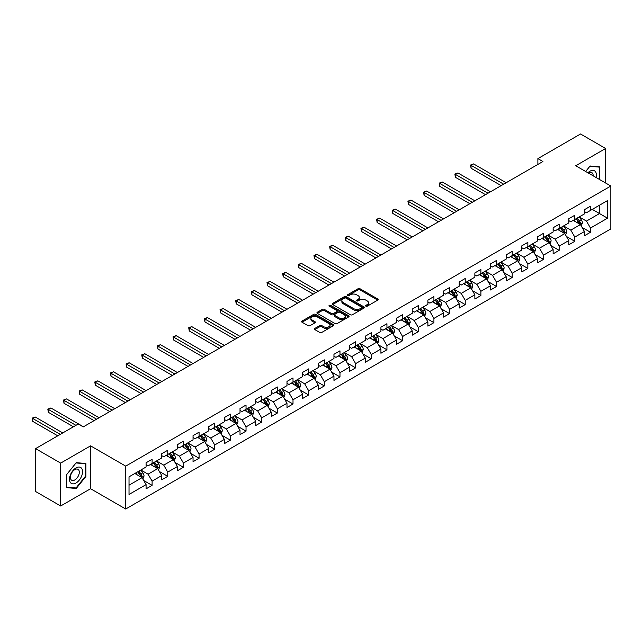 <?xml version="1.0" encoding="UTF-8"?>
<svg xmlns="http://www.w3.org/2000/svg" width="643" height="643" viewBox="0 0 643 643"><rect width="100%" height="100%" fill="white"/><g stroke="black" fill="none" stroke-linecap="round" stroke-linejoin="round"><path stroke-width="0.96" d="M365.899 306.164A0.973 0.563 0 0 0 367.274 306.164L377.746 300.12A1.39 0.804 0 0 0 378.148 299.55A1.39 0.804 0 0 0 377.746 298.979L360.008 288.747A1.39 0.804 0 0 0 358.038 288.747L347.574 294.783A0.973 0.563 0 0 0 347.292 295.185A0.973 0.563 0 0 0 347.574 295.579A0.973 0.563 0 0 0 348.956 295.579L350.306 294.799A4.461 2.572 0 0 1 356.616 294.799L358.087 295.651A4.461 2.572 0 0 1 359.397 297.476A4.461 2.572 0 0 1 358.087 299.292L356.736 300.08A0.973 0.563 0 0 0 356.447 300.474A0.973 0.563 0 0 0 356.736 300.876A0.973 0.563 0 0 0 358.119 300.876L359.469 300.088A4.461 2.572 0 0 1 365.771 300.088L367.249 300.94A4.461 2.572 0 0 1 368.56 302.765A4.461 2.572 0 0 1 367.249 304.581L365.899 305.369A0.973 0.563 0 0 0 365.61 305.763A0.973 0.563 0 0 0 365.899 306.164L365.899 305.369M314.797 328.444A1.39 0.804 0 0 0 314.387 329.015A1.39 0.804 0 0 0 314.797 329.578L319.772 332.455A1.39 0.804 0 0 0 321.741 332.455L333.363 325.744A1.39 0.804 0 0 0 333.773 325.173A1.39 0.804 0 0 0 333.363 324.602L315.633 314.363A1.39 0.804 0 0 0 313.663 314.363L302.041 321.074A1.39 0.804 0 0 0 301.631 321.645A1.39 0.804 0 0 0 302.041 322.215L308.045 325.688A1.39 0.804 0 0 0 310.014 325.688L314.99 322.81A1.39 0.804 0 0 0 315.4 322.239A1.39 0.804 0 0 0 314.99 321.677L312.016 319.957A3.729 2.154 0 0 1 310.923 318.43A3.729 2.154 0 0 1 313.221 316.444A3.729 2.154 0 0 1 317.28 316.911L328.959 323.654A3.729 2.154 0 0 1 330.044 325.173A3.729 2.154 0 0 1 327.745 327.158A3.729 2.154 0 0 1 323.686 326.692L321.741 325.567A1.39 0.804 0 0 0 319.772 325.567L314.797 328.444L314.797 329.578M90.583 445.848L60.675 463.113L35.582 448.629L35.582 491.501L60.675 505.993L90.583 488.72L125.707 509.007L125.707 466.127L90.583 445.848L90.583 488.72M605.634 183.014L605.634 148.485L575.726 165.749L610.85 186.028L125.707 466.127M605.634 148.485L580.541 133.993L537.886 158.62L537.886 164.415M35.582 448.629L78.237 424.002L83.252 426.896L542.909 161.522L537.886 158.62M350.411 314.765A1.39 0.804 0 0 0 352.38 314.765L364.002 308.053A1.39 0.804 0 0 0 364.412 307.483A1.39 0.804 0 0 0 364.002 306.912L346.272 296.68A1.39 0.804 0 0 0 344.302 296.68L332.672 303.392A1.39 0.804 0 0 0 332.27 303.954A1.39 0.804 0 0 0 332.672 304.525L350.411 314.765M329.666 306.373A0.973 0.563 0 0 1 330.655 306.51L330.655 305.353L348.683 315.761A1.39 0.804 0 0 1 349.093 316.332A1.39 0.804 0 0 1 348.683 316.895L337.061 323.606A1.39 0.804 0 0 1 335.091 323.606L317.353 313.374L322.328 310.521L322.328 309.363L317.353 312.233A1.39 0.804 0 0 0 316.951 312.803A1.39 0.804 0 0 0 317.353 313.374L317.353 312.233M322.328 310.521A1.39 0.804 0 0 1 324.305 310.521L324.305 309.363A1.39 0.804 0 0 0 322.328 309.363M324.305 309.363L331.491 313.511A1.39 0.804 0 0 0 333.46 313.511L336.763 311.606A1.39 0.804 0 0 0 337.173 311.035A1.39 0.804 0 0 0 336.763 310.473L329.28 306.148A0.973 0.563 0 0 1 328.991 305.746A0.973 0.563 0 0 1 329.594 305.232A0.973 0.563 0 0 1 330.655 305.353M125.707 509.007L610.85 228.908L610.85 186.028M143.719 480.522L152.102 485.361L152.102 481.133L161.739 475.571L161.739 479.799L167.759 476.326L167.759 472.091L177.396 466.529L177.396 470.764L183.416 467.284L183.416 463.056L193.045 457.495L193.045 461.722L199.073 458.242L199.073 454.014L208.702 448.452L208.702 452.68L214.73 449.208L214.73 444.972L224.359 439.41L224.359 443.646L230.379 440.166L230.379 435.938L240.016 430.376L240.016 434.604L246.036 431.131L246.036 426.896L255.673 421.334L255.673 425.562L261.693 422.089L261.693 417.862L271.33 412.3L271.33 416.527L277.35 413.047L277.35 408.819L286.987 403.257L286.987 407.485L293.007 404.013L293.007 399.777L302.644 394.215L302.644 398.451L308.664 394.971L308.664 390.743L318.301 385.181L318.301 389.409L324.321 385.929L324.321 381.701L333.958 376.139L333.958 380.367L339.978 376.894L339.978 372.667L349.607 367.105L349.607 371.332L355.635 367.852L355.635 363.625L365.264 358.063L365.264 362.29L371.292 358.818L371.292 354.582L380.921 349.02L380.921 353.256L386.941 349.776L386.941 345.548L396.578 339.986L396.578 344.214L402.598 340.734L402.598 336.506L412.235 330.944L412.235 335.172L418.255 331.7L418.255 327.472L427.892 321.902L427.892 326.138L433.912 322.657L433.912 318.43L443.549 312.868L443.549 317.095L449.57 313.623L449.57 309.387L459.206 303.826L459.206 308.061L465.227 304.581L465.227 300.353L474.864 294.791L474.864 299.019L480.884 295.539L480.884 291.311L490.521 285.749L490.521 289.977L496.541 286.505L496.541 282.269L506.178 276.707L506.178 280.943L512.198 277.463L512.198 273.235L521.827 267.673L521.827 271.901L527.855 268.428L527.855 264.193L537.484 258.631L537.484 262.858L543.512 259.386L543.512 255.158L553.141 249.597L553.141 253.824L559.161 250.344L559.161 246.116L568.798 240.554L568.798 244.782L574.818 241.31L574.818 237.074L584.455 231.512L584.455 235.748L590.475 232.268L590.475 228.04L607.539 218.186L607.539 200.576L599.509 205.205L599.509 213.556L607.539 218.186M152.102 485.361L146.082 488.841L146.082 484.605L129.018 494.459L129.018 476.841L146.082 466.995L146.082 462.767L152.102 459.287L152.102 463.515L161.739 457.953L161.739 453.725L167.759 450.245L167.759 454.48L177.396 448.918L177.396 444.683L183.416 441.211L183.416 445.438L193.045 439.876L193.045 435.649L199.073 432.168L199.073 436.404L208.702 430.834L208.702 426.606L214.73 423.134L214.73 427.362L224.359 421.8L224.359 417.572L230.379 414.092L230.379 418.32L240.016 412.758L240.016 408.53L246.036 405.05L246.036 409.286L255.673 403.724L255.673 399.488L261.693 396.016L261.693 400.243L271.33 394.681L271.33 390.454L277.35 386.973L277.35 391.201L286.987 385.639L286.987 381.412L293.007 377.939L293.007 382.167L302.644 376.605L302.644 372.377L308.664 368.897L308.664 373.125L318.301 367.563L318.301 363.335L324.321 359.855L324.321 364.091L333.958 358.529L333.958 354.293L339.978 350.821L339.978 355.049L349.607 349.487L349.607 345.259L355.635 341.779L355.635 346.006L365.264 340.444L365.264 336.217L371.292 332.744L371.292 336.972L380.921 331.41L380.921 327.174L386.941 323.702L386.941 327.93L396.578 322.368L396.578 318.14L402.598 314.66L402.598 318.896L412.235 313.334L412.235 309.098L418.255 305.626L418.255 309.854L427.892 304.292L427.892 300.064L433.912 296.584L433.912 300.811L443.549 295.25L443.549 291.022L449.57 287.542L449.57 291.777L459.206 286.215L459.206 281.98L465.227 278.507L465.227 282.735L474.864 277.173L474.864 272.945L480.884 269.465L480.884 273.701L490.521 268.131L490.521 263.903L496.541 260.431L496.541 264.659L506.178 259.097L506.178 254.869L512.198 251.389L512.198 255.617L521.827 250.055L521.827 245.827L527.855 242.347L527.855 246.582L537.484 241.021L537.484 236.785L543.512 233.313L543.512 237.54L553.141 231.978L553.141 227.751L559.161 224.27L559.161 228.498L568.798 222.936L568.798 218.708L574.818 215.236L574.818 219.464L584.455 213.902L584.455 209.674L590.475 206.194L590.475 210.422L607.539 200.576M150.494 464.447L157.72 468.618L148.083 474.18L140.857 470.009M146.082 464.68L148.083 465.837L152.102 463.515M148.083 474.18L152.102 481.133M157.72 468.618L161.739 475.571M166.151 455.405L173.377 459.576L163.74 465.138L156.514 460.967M161.739 455.638L163.74 456.795L167.759 454.48M163.74 465.138L167.759 472.091M173.377 459.576L177.396 466.529M181.808 446.363L189.034 450.542L179.397 456.104L172.171 451.933M177.396 446.596L179.397 447.761L183.416 445.438M179.397 456.104L183.416 463.056M189.034 450.542L193.045 457.495M197.465 437.328L204.691 441.5L195.054 447.062L187.828 442.89M193.045 437.561L195.054 438.719L199.073 436.404M195.054 447.062L199.073 454.014M204.691 441.5L208.702 448.452M213.122 428.286L220.348 432.458L210.711 438.02L203.485 433.848M208.702 428.519L210.711 429.677L214.73 427.362M210.711 438.02L214.73 444.972M220.348 432.458L224.359 439.41M228.779 419.252L236.005 423.424L226.368 428.985L219.142 424.814M224.359 419.477L226.368 420.643L230.379 418.32M226.368 428.985L230.379 435.938M236.005 423.424L240.016 430.376M244.436 410.21L251.662 414.381L242.025 419.943L234.799 415.772M240.016 410.443L242.025 411.6L246.036 409.286M242.025 419.943L246.036 426.896M251.662 414.381L255.673 421.334M260.085 401.168L267.319 405.347L257.682 410.909L250.457 406.738M255.673 401.401L257.682 402.558L261.693 400.243M257.682 410.909L261.693 417.862M267.319 405.347L271.33 412.3M275.743 392.134L282.968 396.305L273.339 401.867L266.114 397.695M271.33 392.367L273.339 393.524L277.35 391.201M273.339 401.867L277.35 408.819M282.968 396.305L286.987 403.257M291.4 383.091L298.625 387.263L288.996 392.825L281.771 388.653M286.987 383.324L288.996 384.482L293.007 382.167M288.996 392.825L293.007 399.777M298.625 387.263L302.644 394.215M307.057 374.057L314.282 378.229L304.653 383.791L297.42 379.619M302.644 374.282L304.653 375.448L308.664 373.125M304.653 383.791L308.664 390.743M314.282 378.229L318.301 385.181M322.714 365.015L329.939 369.186L320.302 374.748L313.077 370.577M318.301 365.248L320.302 366.406L324.321 364.091M320.302 374.748L324.321 381.701M329.939 369.186L333.958 376.139M338.371 355.973L345.596 360.144L335.959 365.714L328.734 361.535M333.958 356.206L335.959 357.363L339.978 355.049M335.959 365.714L339.978 372.667M345.596 360.144L349.607 367.105M354.028 346.939L361.253 351.11L351.617 356.672L344.391 352.501M349.607 347.172L351.617 348.329L355.635 346.006M351.617 356.672L355.635 363.625M361.253 351.11L365.264 358.063M369.685 337.896L376.911 342.068L367.274 347.63L360.048 343.458M365.264 338.13L367.274 339.287L371.292 336.972M367.274 347.63L371.292 354.582M376.911 342.068L380.921 349.02M385.342 328.862L392.568 333.034L382.931 338.596L375.705 334.424M380.921 329.087L382.931 330.253L386.941 327.93M382.931 338.596L386.941 345.548M392.568 333.034L396.578 339.986M400.999 319.82L408.225 323.992L398.588 329.554L391.362 325.382M396.578 320.053L398.588 321.211L402.598 318.896M398.588 329.554L402.598 336.506M408.225 323.992L412.235 330.944M416.648 310.778L423.882 314.949L414.245 320.511L407.019 316.34M412.235 311.011L414.245 312.168L418.255 309.854M414.245 320.511L418.255 327.472M423.882 314.949L427.892 321.902M432.305 301.744L439.531 305.915L429.902 311.477L422.676 307.306M427.892 301.977L429.902 303.134L433.912 300.811M429.902 311.477L433.912 318.43M439.531 305.915L443.549 312.868M447.962 292.702L455.188 296.873L445.559 302.435L438.333 298.264M443.549 292.935L445.559 294.092L449.57 291.777M445.559 302.435L449.57 309.387M455.188 296.873L459.206 303.826M463.619 283.659L470.845 287.839L461.216 293.401L453.982 289.229M459.206 283.893L461.216 285.058L465.227 282.735M461.216 293.401L465.227 300.353M470.845 287.839L474.864 294.791M479.276 274.625L486.502 278.797L476.865 284.359L469.639 280.187M474.864 274.858L476.865 276.016L480.884 273.701M476.865 284.359L480.884 291.311M486.502 278.797L490.521 285.749M494.933 265.583L502.159 269.755L492.522 275.317L485.296 271.145M490.521 265.816L492.522 266.974L496.541 264.659M492.522 275.317L496.541 282.269M502.159 269.755L506.178 276.707M510.59 256.549L517.816 260.72L508.179 266.282L500.953 262.111M506.178 256.774L508.179 257.939L512.198 255.617M508.179 266.282L512.198 273.235M517.816 260.72L521.827 267.673M526.247 247.507L533.473 251.678L523.836 257.24L516.61 253.069M521.827 247.74L523.836 248.897L527.855 246.582M523.836 257.24L527.855 264.193M533.473 251.678L537.484 258.631M541.904 238.465L549.13 242.636L539.493 248.206L532.267 244.027M537.484 238.698L539.493 239.855L543.512 237.54M539.493 248.206L543.512 255.158M549.13 242.636L553.141 249.597M557.561 229.43L564.787 233.602L555.15 239.164L547.924 234.992M553.141 229.664L555.15 230.821L559.161 228.498M555.15 239.164L559.161 246.116M564.787 233.602L568.798 240.554M573.218 220.388L580.444 224.56L570.807 230.122L563.581 225.95M568.798 220.621L570.807 221.779L574.818 219.464M570.807 230.122L574.818 237.074M580.444 224.56L584.455 231.512M592.283 209.377L599.509 213.556L586.464 221.088L579.239 216.916M584.455 211.579L586.464 212.745L590.475 210.422M586.464 221.088L590.475 228.04M60.675 463.113L60.675 505.993M129.018 485.192L142.063 477.653L134.837 473.481M142.063 477.653L146.082 484.605M582.1 227.429L590.475 232.268M566.443 236.471L574.818 241.31M550.786 245.505L559.161 250.344M535.129 254.548L543.512 259.386M519.472 263.59L527.855 268.428M503.815 272.624L512.198 277.463M488.158 281.666L496.541 286.505M472.501 290.7L480.884 295.539M456.843 299.742L465.227 304.581M441.186 308.785L449.57 313.623M425.537 317.819L433.912 322.657M409.88 326.861L418.255 331.7M394.223 335.895L402.598 340.734M378.566 344.937L386.941 349.776M362.909 353.98L371.292 358.818M347.252 363.014L355.635 367.852M331.595 372.056L339.978 376.894M315.938 381.098L324.321 385.929M300.281 390.132L308.664 394.971M284.624 399.174L293.007 404.013M268.975 408.209L277.35 413.047M253.318 417.251L261.693 422.089M237.661 426.293L246.036 431.131M222.004 435.327L230.379 440.166M206.347 444.369L214.73 449.208M190.69 453.403L199.073 458.242M175.033 462.446L183.416 467.284M159.376 471.488L167.759 476.326M599.758 179.63L599.758 166.858L590.073 165.99L585.66 171.488M66.542 487.619L76.228 488.479L85.913 476.431L85.913 463.523L76.228 462.655L66.542 474.703L66.542 487.619M85.415 476.141L85.913 476.431M75.207 487.892L76.228 488.479M366.285 306.301L367.249 305.738A4.461 2.572 0 0 0 368.56 303.922L368.56 302.765M359.397 297.476L359.397 298.633A4.461 2.572 0 0 1 358.087 300.45L357.122 301.012M377.722 300.128L360.008 289.905A1.39 0.804 0 0 0 358.038 289.905L347.967 295.724M363.986 308.061L346.272 297.838A1.39 0.804 0 0 0 344.302 297.838L332.696 304.541M361.535 307.884A0.973 0.563 0 0 0 361.824 307.483A0.973 0.563 0 0 0 361.535 307.089L345.974 298.103A0.973 0.563 0 0 0 344.592 298.103L343.169 298.923A4.461 2.572 0 0 0 341.859 300.747A4.461 2.572 0 0 0 343.169 302.564L353.803 308.704A4.461 2.572 0 0 0 360.112 308.704L361.535 307.884L361.535 309.042A0.973 0.563 0 0 0 361.824 308.64L361.824 307.483M341.859 300.747L341.859 301.905A4.461 2.572 0 0 0 343.169 303.721L343.169 302.564M361.535 309.042L360.112 309.862A4.461 2.572 0 0 1 353.803 309.862L343.169 303.721M324.305 310.521L331.491 314.668A1.39 0.804 0 0 0 333.46 314.668L336.763 312.763A1.39 0.804 0 0 0 337.173 312.201L337.173 311.035M330.655 306.51L348.667 316.911M338.957 317.819A3.729 2.154 0 0 0 343.016 318.285A3.729 2.154 0 0 0 345.315 316.3A3.729 2.154 0 0 0 344.222 314.781L340.115 312.402A1.39 0.804 0 0 0 338.146 312.402L334.842 314.306A1.39 0.804 0 0 0 334.432 314.877A1.39 0.804 0 0 0 334.842 315.448L338.957 317.819L338.957 318.976A3.729 2.154 0 0 0 343.016 319.442A3.729 2.154 0 0 0 345.315 317.457L345.315 316.3M334.432 314.877L334.432 316.034A1.39 0.804 0 0 0 334.842 316.605L334.842 315.448M338.957 318.976L334.842 316.605M330.044 325.173L330.044 326.331A3.729 2.154 0 0 1 327.745 328.316A3.729 2.154 0 0 1 323.686 327.85L321.741 326.732A1.39 0.804 0 0 0 319.772 326.732L314.813 329.594M310.923 318.43L310.923 319.595A3.729 2.154 0 0 0 312.016 321.114L312.016 319.957M314.99 321.677L314.99 322.81L312.016 321.114M333.363 324.602L333.363 325.744L315.633 315.528A1.39 0.804 0 0 0 313.663 315.528L302.057 322.223L302.041 321.074M581.232 225.934L582.429 222.928A3.762 2.17 -120 0 0 581.224 219.721L579.158 216.956M575.541 221.739L574.135 219.858M506.17 182.725L473.586 163.917L471.078 165.364L471.078 168.257L501.154 185.626M576.048 218.757L578.113 221.522A3.762 2.17 60 0 1 579.19 223.78L580.396 223.089A3.762 2.17 -120 0 0 579.319 220.822L577.245 218.057M576.305 218.604L578.604 221.674A1.913 1.109 60 0 1 578.949 222.253L580.396 223.089M471.078 168.257L470.523 165.042L503.662 184.179M470.523 165.042L473.586 163.917M598.633 166.754L599.26 167.116L599.26 179.341M585.677 171.496L589.872 166.272L599.26 167.116M596.085 177.508A9.227 5.329 120 0 0 594.486 170.797A9.227 5.329 120 0 0 587.879 172.766M593.143 175.812A6.317 3.649 120 0 0 591.841 172.629A6.317 3.649 120 0 0 588.441 173.096M76.027 482.989A9.227 5.329 120 0 0 82.553 471.689A9.227 5.329 120 0 0 76.027 467.919A9.227 5.329 120 0 0 69.5 479.22A9.227 5.329 120 0 0 76.027 482.989M74.837 479.927A6.317 3.649 120 0 0 78.968 474.357A6.317 3.649 120 0 0 77.996 469.302A6.317 3.649 120 0 0 74.837 469.615A6.317 3.649 120 0 0 70.714 475.177A6.317 3.649 120 0 0 71.678 480.241A6.317 3.649 120 0 0 74.837 479.927M66.647 474.614L76.027 462.944L85.415 463.78L85.415 476.294L76.027 487.965L66.647 487.129L66.647 474.614M84.788 463.418L85.415 463.78M565.575 234.976L566.772 231.97A3.762 2.17 -120 0 0 565.575 228.763L563.501 225.998M559.892 230.773L558.478 228.9M490.521 191.767L457.929 172.951L455.421 174.398L455.421 177.299L485.497 194.66M560.391 227.799L562.456 230.564A3.762 2.17 60 0 1 563.533 232.822L564.739 232.131A3.762 2.17 -120 0 0 563.662 229.864L561.596 227.1M560.648 227.646L562.946 230.708A1.913 1.109 60 0 1 563.3 231.295L564.739 232.131M455.421 177.299L454.866 174.084L488.005 193.213M454.866 174.084L457.929 172.951M549.918 244.01L551.115 241.004A3.762 2.17 -120 0 0 549.918 237.806L547.844 235.041M544.235 239.815L542.829 237.934M474.864 200.809L442.271 181.993L439.764 183.44L439.764 186.333L469.84 203.702M544.734 236.833L546.807 239.598A3.762 2.17 60 0 1 547.876 241.864L549.082 241.165A3.762 2.17 -120 0 0 548.005 238.907L545.939 236.142M544.991 236.68L547.289 239.751A1.913 1.109 60 0 1 547.643 240.329L549.082 241.165M439.764 186.333L439.209 183.118L472.348 202.256M439.209 183.118L442.271 181.993M534.269 253.053L535.458 250.047A3.762 2.17 -120 0 0 534.261 246.84L532.187 244.075M528.578 248.849L527.172 246.976M459.206 209.843L426.614 191.027L424.107 192.482L424.107 195.376L454.183 212.745M529.076 245.875L531.15 248.64A3.762 2.17 60 0 1 532.227 250.899L533.425 250.207A3.762 2.17 -120 0 0 532.348 247.941L530.282 245.176M529.342 245.722L531.632 248.793A1.913 1.109 60 0 1 531.986 249.371L533.425 250.207M424.107 195.376L423.56 192.161L456.699 211.29M423.56 192.161L426.614 191.027M518.612 262.095L519.801 259.081A3.762 2.17 -120 0 0 518.604 255.882L516.53 253.117M512.921 257.891L511.515 256.01M443.549 218.885L410.965 200.069L408.45 201.516L408.45 204.418L438.534 221.779M513.419 254.909L515.493 257.674A3.762 2.17 60 0 1 516.57 259.941L517.776 259.242A3.762 2.17 -120 0 0 516.699 256.983L514.625 254.218M513.685 254.765L515.983 257.827A1.913 1.109 60 0 1 516.329 258.414L517.776 259.242M408.45 204.418L407.903 201.203L441.042 220.332M407.903 201.203L410.965 200.069M502.955 271.129L504.144 268.123A3.762 2.17 -120 0 0 502.947 264.924L500.873 262.159M497.264 266.933L495.857 265.053M427.892 227.919L395.308 209.112L392.793 210.558L392.793 213.452L422.877 230.821M497.762 263.951L499.836 266.716A3.762 2.17 60 0 1 500.913 268.975L502.119 268.284A3.762 2.17 -120 0 0 501.042 266.025L498.968 263.252M498.028 263.799L500.326 266.869A1.913 1.109 60 0 1 500.672 267.448L502.119 268.284M392.793 213.452L392.246 210.237L425.385 229.374M392.246 210.237L395.308 209.112M487.298 280.171L488.487 277.165A3.762 2.17 -120 0 0 487.29 273.958L485.216 271.193M481.607 275.968L480.2 274.095M412.235 236.962L379.651 218.146L377.144 219.593L377.144 222.494L407.22 239.855M482.105 272.994L484.179 275.759A3.762 2.17 60 0 1 485.256 278.017L486.462 277.326A3.762 2.17 -120 0 0 485.385 275.059L483.311 272.294M482.371 272.841L484.669 275.903A1.913 1.109 60 0 1 485.015 276.49L486.462 277.326M377.144 222.494L376.589 219.279L409.728 238.408M376.589 219.279L379.651 218.146M471.64 289.205L472.83 286.199A3.762 2.17 -120 0 0 471.632 283L469.559 280.235M465.95 285.01L464.543 283.129M396.578 246.004L363.994 227.188L361.487 228.635L361.487 231.536L391.563 248.897M466.448 282.028L468.522 284.793A3.762 2.17 60 0 1 469.599 287.059L470.805 286.36A3.762 2.17 -120 0 0 469.728 284.102L467.654 281.337M466.714 281.875L469.012 284.945A1.913 1.109 60 0 1 469.358 285.524L470.805 286.36M361.487 231.536L360.932 228.313L394.071 247.451M360.932 228.313L363.994 227.188M455.983 298.248L457.181 295.241A3.762 2.17 -120 0 0 455.975 292.035L453.902 289.27M450.293 294.044L448.886 292.171M380.921 255.038L348.337 236.222L345.83 237.677L345.83 240.57L375.906 257.939M450.791 291.07L452.865 293.835A3.762 2.17 60 0 1 453.942 296.093L455.148 295.402A3.762 2.17 -120 0 0 454.071 293.136L451.997 290.371M451.056 290.917L453.355 293.988A1.913 1.109 60 0 1 453.701 294.566L455.148 295.402M345.83 240.57L345.275 237.355L378.414 256.485M345.275 237.355L348.337 236.222M440.326 307.29L441.524 304.276A3.762 2.17 -120 0 0 440.318 301.077L438.253 298.312M434.636 303.086L433.229 301.205M365.264 264.08L332.68 245.264L330.172 246.711L330.172 249.613L360.249 266.974M435.134 300.104L437.208 302.869A3.762 2.17 60 0 1 438.285 305.136L439.49 304.436A3.762 2.17 -120 0 0 438.413 302.178L436.34 299.413M435.399 299.959L437.698 303.022A1.913 1.109 60 0 1 438.044 303.609L439.49 304.436M330.172 249.613L329.618 246.398L362.756 265.527M329.618 246.398L332.68 245.264M424.669 316.324L425.867 313.318A3.762 2.17 -120 0 0 424.661 310.119L422.596 307.354M418.979 312.128L417.572 310.248M349.607 273.114L317.023 254.306L314.515 255.753L314.515 258.647L344.592 276.016M419.485 309.146L421.551 311.911A3.762 2.17 60 0 1 422.628 314.178L423.833 313.479A3.762 2.17 -120 0 0 422.756 311.22L420.683 308.455M419.742 308.994L422.041 312.064A1.913 1.109 60 0 1 422.387 312.643L423.833 313.479M314.515 258.647L313.961 255.432L347.099 274.569M313.961 255.432L317.023 254.306M409.012 325.366L410.21 322.36A3.762 2.17 -120 0 0 409.004 319.153L406.939 316.388M403.33 321.162L401.915 319.29M333.958 282.156L301.366 263.341L298.858 264.795L298.858 267.689L328.935 285.058M403.828 318.189L405.894 320.953A3.762 2.17 60 0 1 406.971 323.212L408.176 322.521A3.762 2.17 -120 0 0 407.099 320.254L405.034 317.489M404.085 318.036L406.384 321.098A1.913 1.109 60 0 1 406.738 321.685L408.176 322.521M298.858 267.689L298.304 264.474L331.442 283.603M298.304 264.474L301.366 263.341M393.355 334.4L394.553 331.394A3.762 2.17 -120 0 0 393.355 328.195L391.282 325.43M387.673 330.205L386.266 328.324M318.301 291.199L285.709 272.383L283.201 273.83L283.201 276.731L313.278 294.092M388.171 327.223L390.237 329.988A3.762 2.17 60 0 1 391.314 332.254L392.519 331.555A3.762 2.17 -120 0 0 391.442 329.296L389.377 326.531M388.428 327.07L390.727 330.14A1.913 1.109 60 0 1 391.081 330.727L392.519 331.555M283.201 276.731L282.647 273.508L315.785 292.645M282.647 273.508L285.709 272.383M377.698 343.442L378.896 340.436A3.762 2.17 -120 0 0 377.698 337.229L375.625 334.464M372.016 339.247L370.609 337.366M302.644 300.233L270.052 281.425L267.544 282.872L267.544 285.765L297.621 303.134M372.514 336.265L374.588 339.03A3.762 2.17 60 0 1 375.665 341.288L376.862 340.597A3.762 2.17 -120 0 0 375.785 338.331L373.72 335.566M372.771 336.112L375.07 339.183A1.913 1.109 60 0 1 375.424 339.761L376.862 340.597M267.544 285.765L266.998 282.55L300.136 301.68M266.998 282.55L270.052 281.425M362.049 352.485L363.239 349.479A3.762 2.17 -120 0 0 362.041 346.272L359.967 343.507M356.359 348.281L354.952 346.4M286.987 309.275L254.395 290.459L251.887 291.906L251.887 294.807L281.964 312.168M356.857 345.299L358.931 348.072A3.762 2.17 60 0 1 360.008 350.331L361.205 349.631A3.762 2.17 -120 0 0 360.136 347.373L358.063 344.608M357.122 345.154L359.413 348.217A1.913 1.109 60 0 1 359.767 348.803L361.205 349.631M251.887 294.807L251.341 291.592L284.479 310.722M251.341 291.592L254.395 290.459M346.392 361.519L347.582 358.513A3.762 2.17 -120 0 0 346.384 355.314L344.31 352.549M340.702 357.323L339.295 355.442M271.33 318.309L238.746 299.501L236.23 300.948L236.23 303.842L266.315 321.211M341.2 354.341L343.274 357.106A3.762 2.17 60 0 1 344.351 359.373L345.556 358.673A3.762 2.17 -120 0 0 344.479 356.415L342.406 353.65M341.465 354.189L343.764 357.259A1.913 1.109 60 0 1 344.109 357.838L345.556 358.673M236.23 303.842L235.684 300.627L268.822 319.764M235.684 300.627L238.746 299.501M330.735 370.561L331.925 367.555A3.762 2.17 -120 0 0 330.727 364.348L328.653 361.583M325.045 366.357L323.638 364.485M255.673 327.351L223.089 308.536L220.581 309.99L220.581 312.884L250.657 330.253M325.543 363.383L327.617 366.148A3.762 2.17 60 0 1 328.694 368.407L329.899 367.716A3.762 2.17 -120 0 0 328.822 365.449L326.748 362.684M325.808 363.231L328.107 366.301A1.913 1.109 60 0 1 328.452 366.88L329.899 367.716M220.581 312.884L220.027 309.669L253.165 328.798M220.027 309.669L223.089 308.536M315.078 379.603L316.268 376.589A3.762 2.17 -120 0 0 315.07 373.39L312.996 370.625M309.387 375.399L307.981 373.519M240.016 336.393L207.432 317.578L204.924 319.024L204.924 321.926L235 339.287M309.886 372.418L311.959 375.182A3.762 2.17 60 0 1 313.037 377.449L314.242 376.75A3.762 2.17 -120 0 0 313.165 374.491L311.091 371.726M310.151 372.265L312.45 375.335A1.913 1.109 60 0 1 312.795 375.922L314.242 376.75M204.924 321.926L204.37 318.711L237.508 337.84M204.37 318.711L207.432 317.578M299.421 388.637L300.611 385.631A3.762 2.17 -120 0 0 299.413 382.424L297.339 379.659M293.73 384.442L292.324 382.561M224.359 345.428L191.775 326.62L189.267 328.067L189.267 330.96L219.343 348.329M294.229 381.46L296.302 384.225A3.762 2.17 60 0 1 297.379 386.483L298.585 385.792A3.762 2.17 -120 0 0 297.508 383.525L295.434 380.76M294.494 381.307L296.793 384.377A1.913 1.109 60 0 1 297.138 384.956L298.585 385.792M189.267 330.96L188.712 327.745L221.851 346.882M188.712 327.745L191.775 326.62M283.764 397.679L284.962 394.673A3.762 2.17 -120 0 0 283.756 391.466L281.69 388.702M278.073 393.476L276.667 391.603M208.702 354.47L176.118 335.654L173.61 337.101L173.61 340.002L203.686 357.363M278.572 390.502L280.645 393.267A3.762 2.17 60 0 1 281.722 395.525L282.928 394.834A3.762 2.17 -120 0 0 281.851 392.568L279.777 389.803M278.837 390.349L281.136 393.412A1.913 1.109 60 0 1 281.481 393.998L282.928 394.834M173.61 340.002L173.055 336.787L206.194 355.917M173.055 336.787L176.118 335.654M268.107 406.714L269.304 403.708A3.762 2.17 -120 0 0 268.099 400.509L266.033 397.744M262.416 402.518L261.01 400.637M193.045 363.512L160.461 344.696L157.953 346.143L157.953 349.036L188.029 366.406M262.923 399.536L264.988 402.301A3.762 2.17 60 0 1 266.065 404.568L267.271 403.868A3.762 2.17 -120 0 0 266.194 401.61L264.12 398.845M263.18 399.383L265.479 402.454A1.913 1.109 60 0 1 265.824 403.032L267.271 403.868M157.953 349.036L157.398 345.821L190.537 364.959M157.398 345.821L160.461 344.696M252.45 415.756L253.647 412.75A3.762 2.17 -120 0 0 252.442 409.543L250.376 406.778M246.759 411.552L245.353 409.679M177.388 372.546L144.804 353.73L142.296 355.185L142.296 358.079L172.372 375.448M247.266 408.578L249.331 411.343A3.762 2.17 60 0 1 250.408 413.602L251.614 412.91A3.762 2.17 -120 0 0 250.537 410.644L248.463 407.879M247.523 408.426L249.822 411.496A1.913 1.109 60 0 1 250.167 412.075L251.614 412.91M142.296 358.079L141.741 354.864L174.88 373.993M141.741 354.864L144.804 353.73M236.793 424.798L237.99 421.784A3.762 2.17 -120 0 0 236.793 418.585L234.719 415.82M231.11 420.594L229.704 418.714M161.739 381.588L129.147 362.773L126.639 364.219L126.639 367.121L156.715 384.482M231.609 417.612L233.674 420.377A3.762 2.17 60 0 1 234.751 422.644L235.957 421.945A3.762 2.17 -120 0 0 234.88 419.686L232.814 416.921M231.866 417.468L234.165 420.53A1.913 1.109 60 0 1 234.518 421.117L235.957 421.945M126.639 367.121L126.084 363.906L159.223 383.035M126.084 363.906L129.147 362.773M221.136 433.832L222.333 430.826A3.762 2.17 -120 0 0 221.136 427.627L219.062 424.862M215.453 429.637L214.047 427.756M146.082 390.623L113.489 371.815L110.982 373.261L110.982 376.155L141.058 393.524M215.952 426.655L218.025 429.42A3.762 2.17 60 0 1 219.102 431.678L220.3 430.987A3.762 2.17 -120 0 0 219.223 428.728L217.157 425.955M216.209 426.502L218.507 429.572A1.913 1.109 60 0 1 218.861 430.151L220.3 430.987M110.982 376.155L110.435 372.94L143.574 392.077M110.435 372.94L113.489 371.815M205.487 442.874L206.676 439.868A3.762 2.17 -120 0 0 205.479 436.661L203.405 433.896M199.796 438.671L198.39 436.798M130.425 399.665L97.832 380.849L95.325 382.296L95.325 385.197L125.401 402.558M200.294 435.697L202.368 438.462A3.762 2.17 60 0 1 203.445 440.72L204.643 440.029A3.762 2.17 -120 0 0 203.566 437.762L201.5 434.998M200.56 435.544L202.85 438.606A1.913 1.109 60 0 1 203.204 439.193L204.643 440.029M95.325 385.197L94.778 381.982L127.917 401.111M94.778 381.982L97.832 380.849M189.83 451.908L191.019 448.902A3.762 2.17 -120 0 0 189.822 445.703L187.748 442.939M184.139 447.713L182.733 445.832M114.767 408.707L82.183 389.891L79.668 391.338L79.668 394.239L109.752 411.6M184.637 444.731L186.711 447.496A3.762 2.17 60 0 1 187.788 449.762L188.994 449.063A3.762 2.17 -120 0 0 187.917 446.805L185.843 444.04M184.903 444.578L187.201 447.649A1.913 1.109 60 0 1 187.547 448.227L188.994 449.063M79.668 394.239L79.121 391.016L112.26 410.154M79.121 391.016L82.183 389.891M174.173 460.951L175.362 457.945A3.762 2.17 -120 0 0 174.165 454.738L172.091 451.973M168.482 456.747L167.076 454.874M99.11 417.741L66.526 398.925L64.011 400.38L64.011 403.274L94.095 420.643M168.98 453.773L171.054 456.538A3.762 2.17 60 0 1 172.131 458.797L173.337 458.105A3.762 2.17 -120 0 0 172.26 455.839L170.186 453.074M169.246 453.62L171.544 456.691A1.913 1.109 60 0 1 171.89 457.269L173.337 458.105M64.011 403.274L63.464 400.059L96.603 419.188M63.464 400.059L66.526 398.925M158.516 469.993L159.705 466.979A3.762 2.17 -120 0 0 158.508 463.78L156.434 461.015M152.825 465.789L151.418 463.908M83.453 426.783L50.869 407.967L48.362 409.414L48.362 412.316L73.415 426.783M153.323 462.807L155.397 465.572A3.762 2.17 60 0 1 156.474 467.839L157.68 467.139A3.762 2.17 -120 0 0 156.603 464.881L154.529 462.116M153.589 462.663L155.887 465.725A1.913 1.109 60 0 1 156.233 466.312L157.68 467.139M48.362 412.316L47.807 409.101L75.93 425.336M47.807 409.101L50.869 407.967M142.859 479.027L144.048 476.021A3.762 2.17 -120 0 0 142.85 472.822L140.777 470.057M137.168 474.831L135.761 472.951M62.781 432.924L35.212 417.01L32.705 418.456L32.705 421.35L57.766 435.817M137.666 471.849L139.74 474.614A3.762 2.17 60 0 1 140.817 476.881L142.023 476.182A3.762 2.17 -120 0 0 140.946 473.923L138.872 471.158M137.932 471.697L140.23 474.767A1.913 1.109 60 0 1 140.576 475.346L142.023 476.182M32.705 421.35L32.15 418.135L60.273 434.371M32.15 418.135L35.212 417.01M367.249 305.738L367.249 304.581M356.736 300.876L356.736 300.08M358.087 300.45L358.087 299.292M347.574 295.579L347.574 294.783M358.038 289.905L358.038 288.747M360.008 289.905L360.008 288.747M377.746 300.12L377.746 298.979M332.672 304.525L332.672 303.392M344.302 297.838L344.302 296.68M346.272 297.838L346.272 296.68M364.002 308.053L364.002 306.912M353.803 309.862L353.803 308.704M360.112 309.862L360.112 308.704M331.491 314.668L331.491 313.511M333.46 314.668L333.46 313.511M336.763 312.763L336.763 311.606M348.683 316.895L348.683 315.761M319.772 326.732L319.772 325.567M321.741 326.732L321.741 325.567M323.686 327.85L323.686 326.692M313.663 315.528L313.663 314.363M315.633 315.528L315.633 314.363M580.066 224.351L582.405 223M579.319 220.822L581.224 219.721M576.642 222.374L578.113 221.522M564.409 233.385L566.748 232.043M563.662 229.864L565.575 228.763M560.985 231.408L562.456 230.564M548.76 242.427L551.091 241.077M548.005 238.907L549.918 237.806M545.336 240.45L546.807 239.598M533.103 251.461L535.434 250.119M532.348 247.941L534.261 246.84M529.679 249.484L531.15 248.64M517.446 260.503L519.777 259.153M516.699 256.983L518.604 255.882M514.022 258.526L515.493 257.674M501.789 269.546L504.12 268.195M501.042 266.025L502.947 264.924M498.365 267.568L499.836 266.716M486.132 278.58L488.463 277.237M485.385 275.059L487.29 273.958M482.708 276.603L484.179 275.759M470.475 287.622L472.806 286.272M469.728 284.102L471.632 283M467.051 285.645L468.522 284.793M454.818 296.656L457.149 295.314M454.071 293.136L455.975 292.035M451.394 294.687L452.865 293.835M439.161 305.698L441.5 304.348M438.413 302.178L440.318 301.077M435.737 303.721L437.208 302.869M423.504 314.74L425.843 313.39M422.756 311.22L424.661 310.119M420.08 312.763L421.551 311.911M407.847 323.775L410.186 322.432M407.099 320.254L409.004 319.153M404.423 321.797L405.894 320.953M392.198 332.817L394.529 331.466M391.442 329.296L393.355 328.195M388.766 330.84L390.237 329.988M376.541 341.859L378.872 340.509M375.785 338.331L377.698 337.229M373.117 339.882L374.588 339.03M360.884 350.893L363.215 349.551M360.136 347.373L362.041 346.272M357.46 348.916L358.931 348.072M345.227 359.935L347.558 358.585M344.479 356.415L346.384 355.314M341.803 357.958L343.274 357.106M329.57 368.969L331.901 367.627M328.822 365.449L330.727 364.348M326.146 366.992L327.617 366.148M313.913 378.012L316.243 376.661M313.165 374.491L315.07 373.39M310.489 376.034L311.959 375.182M298.256 387.054L300.586 385.704M297.508 383.525L299.413 382.424M294.832 385.077L296.302 384.225M282.599 396.088L284.937 394.746M281.851 392.568L283.756 391.466M279.175 394.111L280.645 393.267M266.941 405.13L269.28 403.78M266.194 401.61L268.099 400.509M263.517 403.153L264.988 402.301M251.284 414.164L253.623 412.822M250.537 410.644L252.442 409.543M247.86 412.187L249.331 411.343M235.635 423.207L237.966 421.856M234.88 419.686L236.793 418.585M232.203 421.229L233.674 420.377M219.978 432.249L222.309 430.898M219.223 428.728L221.136 427.627M216.554 430.271L218.025 429.42M204.321 441.283L206.652 439.941M203.566 437.762L205.479 436.661M200.897 439.306L202.368 438.462M188.664 450.325L190.995 448.975M187.917 446.805L189.822 445.703M185.24 448.348L186.711 447.496M173.007 459.367L175.338 458.017M172.26 455.839L174.165 454.738M169.583 457.39L171.054 456.538M157.35 468.401L159.681 467.059M156.603 464.881L158.508 463.78M153.926 466.424L155.397 465.572M141.693 477.444L144.024 476.093M140.946 473.923L142.85 472.822M138.269 475.466L139.74 474.614"/></g></svg>
